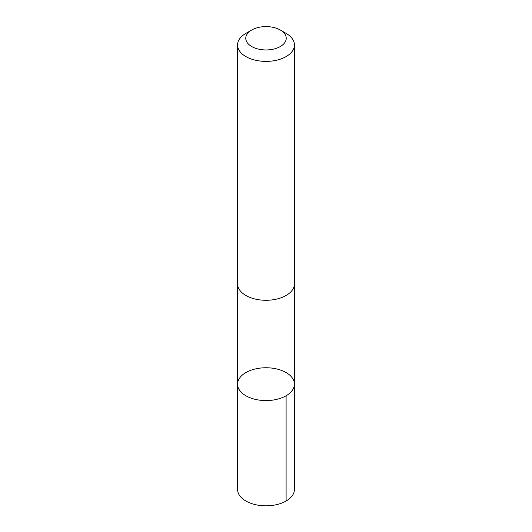 <?xml version="1.0" encoding="UTF-8"?>
<svg xmlns="http://www.w3.org/2000/svg" width="532" height="532" viewBox="0 0 532 532"><rect width="100%" height="100%" fill="white"/><g stroke="black" fill="none" stroke-linecap="round" stroke-linejoin="round"><path stroke-width="0.8" d="M240.484 376.929A28.429 16.412 180 0 1 272.431 368.177A28.429 16.412 180 0 1 294.429 384.164A28.429 16.412 180 0 1 266 400.576A28.429 16.412 180 0 1 237.571 384.164A28.429 16.412 180 0 1 240.484 376.929M237.565 489.413A28.435 16.412 0 0 0 259.563 505.4A28.435 16.412 0 0 0 291.523 496.649A28.435 16.412 0 0 0 294.435 489.413L294.429 384.164A28.429 16.412 180 0 1 266 400.576A28.429 16.412 180 0 1 237.571 384.164L237.565 489.413M251.696 30.018L245.897 33.37A28.435 16.412 0 0 0 237.565 44.981L237.565 283.875A28.435 16.412 0 0 0 259.563 299.862A28.435 16.412 0 0 0 291.523 291.11A28.435 16.412 0 0 0 294.435 283.875L294.435 44.981A28.435 16.412 0 0 0 286.103 33.37L280.304 30.018A20.223 11.677 0 0 0 251.696 30.018A20.223 11.677 0 0 0 254.236 47.774A20.223 11.677 0 0 0 284.155 43.425A20.223 11.677 0 0 0 280.304 30.018M237.565 44.981A28.435 16.412 0 0 0 259.563 60.967A28.435 16.412 0 0 0 291.523 52.216A28.435 16.412 0 0 0 294.435 44.981M286.103 395.768L286.103 501.018M237.578 284.241L237.571 384.164M294.422 284.241L294.429 384.164"/></g></svg>
